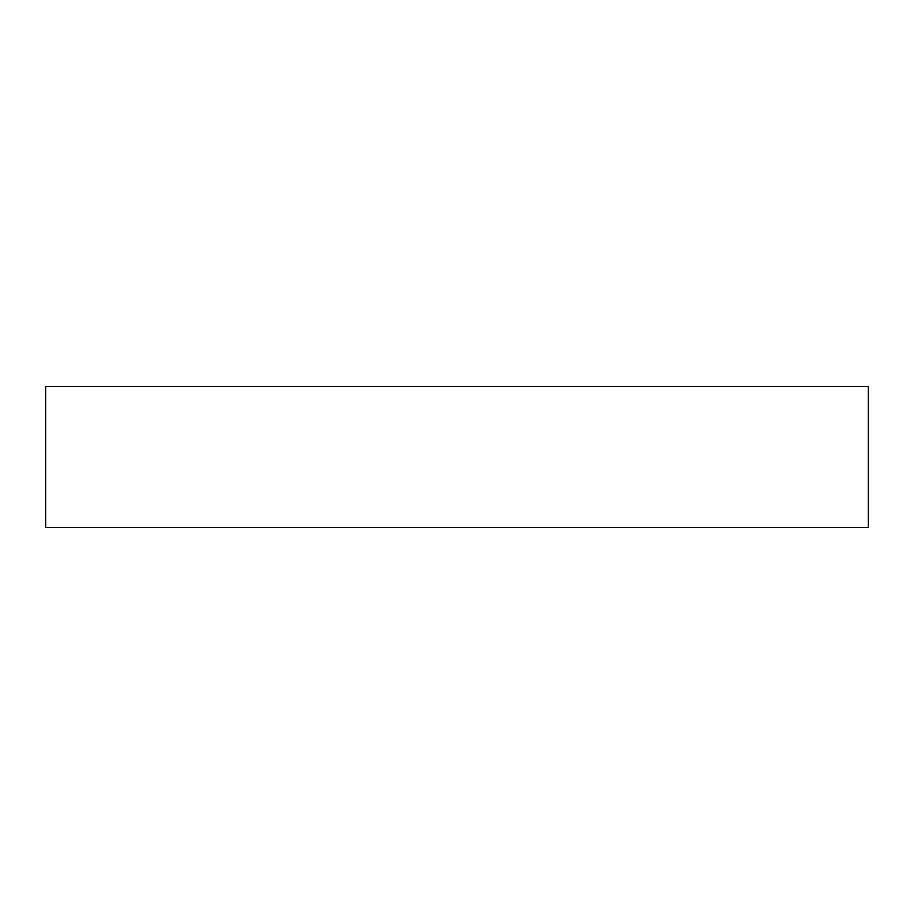 <?xml version="1.0" encoding="UTF-8"?>
<svg xmlns="http://www.w3.org/2000/svg" width="914" height="914" viewBox="0 0 914 914"><rect width="100%" height="100%" fill="white"/><g stroke="black" fill="none" stroke-linecap="round" stroke-linejoin="round"><path stroke-width="1.37" d="M45.7 527.504L45.7 386.496L868.3 386.496L868.3 527.504L45.7 527.504"/></g></svg>
